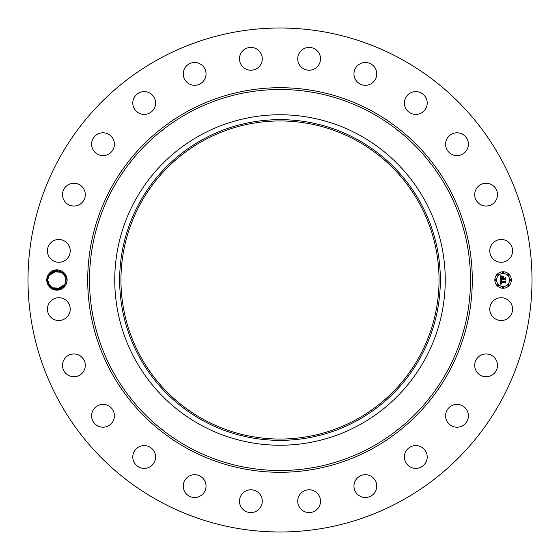 <?xml version="1.0" encoding="UTF-8"?>
<svg xmlns="http://www.w3.org/2000/svg" width="560" height="560" viewBox="0 0 560 560"><rect width="100%" height="100%" fill="white"/><g stroke="black" fill="none" stroke-linecap="round" stroke-linejoin="round"><path stroke-width="0.84" d="M159.187 501.151A252 252 0 0 1 58.849 159.187A252 252 0 0 1 400.813 58.849A252 252 0 0 1 501.151 400.813A252 252 0 0 1 159.187 501.151M286.762 28.301L286.223 28.077M283.101 28.021L281.694 28.007M279.489 28L277.158 28.014M274.267 28.063L276.934 28.021M273.238 531.699L273.777 531.923M276.899 531.979L278.306 531.993M280.511 532L282.842 531.986M285.733 531.937L283.066 531.979M56.847 270.837L48.874 275.604L47.754 280.042C47.313 289.254 61.082 292.593 64.96 284.396L66.087 279.958L64.96 284.396L66.087 280.042L64.96 284.396L63.035 286.825L64.96 284.396C61.082 292.593 47.313 289.254 47.754 280.042L48.874 275.604C52.759 267.407 66.521 270.746 66.087 279.958L67.249 280L66.045 284.459A10.157 10.157 0 0 1 52.045 288.911A10.157 10.157 0 0 1 57.155 269.843A10.157 10.157 0 0 1 66.045 275.548L65.142 275.954L66.087 279.958L64.96 284.396L62.993 286.867L64.96 284.396C61.082 292.593 47.313 289.254 47.754 280.042L49.525 285.418L47.754 280.021L48.874 275.604A9.163 9.163 0 0 0 48.685 275.968L47.754 279.958L48.874 275.604L50.792 273.182L48.874 275.604L47.754 280.042C47.313 289.254 61.082 292.593 64.96 284.396L66.073 279.566L64.96 284.396L57.001 289.163M67.249 280L66.045 275.548M511.182 314.587A11.403 11.403 0 0 1 495.705 319.123A11.403 11.403 0 0 1 491.169 303.653A11.403 11.403 0 0 1 506.639 299.11A11.403 11.403 0 0 1 511.182 314.587M477.848 357.497A11.403 11.403 0 0 1 493.969 357.119A11.403 11.403 0 0 1 494.354 373.24A11.403 11.403 0 0 1 478.233 373.618A11.403 11.403 0 0 1 477.848 357.497M451.052 406.07A11.403 11.403 0 0 1 466.718 409.871A11.403 11.403 0 0 1 462.917 425.544A11.403 11.403 0 0 1 447.244 421.736A11.403 11.403 0 0 1 451.052 406.07M412.594 446.04A11.403 11.403 0 0 1 426.741 453.775A11.403 11.403 0 0 1 419.013 467.922A11.403 11.403 0 0 1 404.866 460.194A11.403 11.403 0 0 1 412.594 446.04M365.099 474.705A11.403 11.403 0 0 1 376.768 485.835A11.403 11.403 0 0 1 365.638 497.497A11.403 11.403 0 0 1 353.969 486.367A11.403 11.403 0 0 1 365.099 474.705M311.808 490.091A11.403 11.403 0 0 1 320.201 503.867A11.403 11.403 0 0 1 306.425 512.253A11.403 11.403 0 0 1 298.039 498.484A11.403 11.403 0 0 1 311.808 490.091M256.347 491.169A11.403 11.403 0 0 1 260.89 506.639A11.403 11.403 0 0 1 245.413 511.182A11.403 11.403 0 0 1 240.877 495.705A11.403 11.403 0 0 1 256.347 491.169M202.503 477.848A11.403 11.403 0 0 1 202.881 493.969A11.403 11.403 0 0 1 186.76 494.354A11.403 11.403 0 0 1 186.382 478.233A11.403 11.403 0 0 1 202.503 477.848M153.93 451.052A11.403 11.403 0 0 1 150.129 466.718A11.403 11.403 0 0 1 134.456 462.917A11.403 11.403 0 0 1 138.264 447.244A11.403 11.403 0 0 1 153.93 451.052M113.96 412.594A11.403 11.403 0 0 1 106.225 426.741A11.403 11.403 0 0 1 92.078 419.013A11.403 11.403 0 0 1 99.806 404.866A11.403 11.403 0 0 1 113.96 412.594M85.295 365.099A11.403 11.403 0 0 1 74.165 376.768A11.403 11.403 0 0 1 62.503 365.638A11.403 11.403 0 0 1 73.633 353.969A11.403 11.403 0 0 1 85.295 365.099M69.909 311.808A11.403 11.403 0 0 1 56.133 320.201A11.403 11.403 0 0 1 47.747 306.425A11.403 11.403 0 0 1 61.516 298.039A11.403 11.403 0 0 1 69.909 311.808M68.831 256.347A11.403 11.403 0 0 1 53.361 260.89A11.403 11.403 0 0 1 48.818 245.413A11.403 11.403 0 0 1 64.295 240.877A11.403 11.403 0 0 1 68.831 256.347M82.152 202.503A11.403 11.403 0 0 1 66.031 202.881A11.403 11.403 0 0 1 65.646 186.76A11.403 11.403 0 0 1 81.767 186.382A11.403 11.403 0 0 1 82.152 202.503M108.948 153.93A11.403 11.403 0 0 1 93.282 150.129A11.403 11.403 0 0 1 97.083 134.456A11.403 11.403 0 0 1 112.756 138.264A11.403 11.403 0 0 1 108.948 153.93M147.406 113.96A11.403 11.403 0 0 1 133.259 106.225A11.403 11.403 0 0 1 140.987 92.078A11.403 11.403 0 0 1 155.134 99.806A11.403 11.403 0 0 1 147.406 113.96M194.901 85.295A11.403 11.403 0 0 1 183.232 74.165A11.403 11.403 0 0 1 194.362 62.503A11.403 11.403 0 0 1 206.031 73.633A11.403 11.403 0 0 1 194.901 85.295M248.192 69.909A11.403 11.403 0 0 1 239.799 56.133A11.403 11.403 0 0 1 253.575 47.747A11.403 11.403 0 0 1 261.961 61.516A11.403 11.403 0 0 1 248.192 69.909M303.653 68.831A11.403 11.403 0 0 1 299.11 53.361A11.403 11.403 0 0 1 314.587 48.818A11.403 11.403 0 0 1 319.123 64.295A11.403 11.403 0 0 1 303.653 68.831M357.497 82.152A11.403 11.403 0 0 1 357.119 66.031A11.403 11.403 0 0 1 373.24 65.646A11.403 11.403 0 0 1 373.618 81.767A11.403 11.403 0 0 1 357.497 82.152M406.07 108.948A11.403 11.403 0 0 1 409.871 93.282A11.403 11.403 0 0 1 425.544 97.083A11.403 11.403 0 0 1 421.736 112.756A11.403 11.403 0 0 1 406.07 108.948M446.04 147.406A11.403 11.403 0 0 1 453.775 133.259A11.403 11.403 0 0 1 467.922 140.987A11.403 11.403 0 0 1 460.194 155.134A11.403 11.403 0 0 1 446.04 147.406M474.705 194.901A11.403 11.403 0 0 1 485.835 183.232A11.403 11.403 0 0 1 497.497 194.362A11.403 11.403 0 0 1 486.367 206.031A11.403 11.403 0 0 1 474.705 194.901M490.091 248.192A11.403 11.403 0 0 1 503.867 239.799A11.403 11.403 0 0 1 512.253 253.575A11.403 11.403 0 0 1 498.484 261.961A11.403 11.403 0 0 1 490.091 248.192M503.083 288.26A8.26 8.26 0 0 1 494.823 280A8.26 8.26 0 0 1 503.083 271.74A8.26 8.26 0 0 1 511.343 280A8.26 8.26 0 0 1 503.083 288.26M65.142 275.954A9.163 9.163 0 0 0 64.743 275.226C59.339 269.136 53.935 269.199 48.531 275.415L47.264 279.972C46.459 289.674 61.25 293.888 65.828 284.865L66.045 284.459M52.15 287.826L61.075 288.169L59.78 288.708L61.075 288.169L52.185 287.847M65.919 278.285L65.513 276.808M359.226 134.981A165.249 165.249 0 0 1 425.019 359.226A165.249 165.249 0 0 1 200.774 425.019A165.249 165.249 0 0 1 134.981 200.774A165.249 165.249 0 0 1 445.249 280A165.249 165.249 0 0 1 200.774 425.019A165.249 165.249 0 0 1 200.774 134.981A165.249 165.249 0 0 1 359.226 134.981M66.08 279.846L65.093 275.849L65.541 276.892L61.215 271.901L60.116 271.411L61.033 271.81M61.74 272.202L52.759 271.831L53.599 271.453L52.759 271.831L53.599 271.453L52.759 271.831L61.768 272.223M64.288 274.554L66.087 279.986L65.268 276.213M60.123 271.411L58.73 271.012M55.545 270.935L57.183 270.837L54.915 271.054L52.234 272.125L48.874 275.604L50.799 273.182L48.874 275.604L47.754 280.042L49.588 285.509L47.754 280.014L48.293 283.094M356.251 140.42A159.047 159.047 0 0 1 419.58 356.251A159.047 159.047 0 0 1 203.749 419.58A159.047 159.047 0 0 1 140.42 203.749A159.047 159.047 0 0 1 356.251 140.42M283.626 439.005L280.364 439.047M280 439.047L279.636 439.047M276.374 439.005L281.89 439.04M283.626 120.995L278.11 120.96M48.706 284.067L52.549 288.057M55.188 289.002L56.966 289.163M503.083 273.49A6.51 6.51 0 0 1 509.593 280A6.51 6.51 0 0 1 503.083 286.51A6.51 6.51 0 0 1 496.573 280A6.51 6.51 0 0 1 503.083 273.49M495.698 279.496A0.504 0.504 0 0 1 496.195 280A0.504 0.504 0 0 1 495.698 280.504A0.504 0.504 0 0 1 495.194 280A0.504 0.504 0 0 1 495.698 279.496M503.083 272.111A0.504 0.504 0 0 1 503.58 272.615A0.504 0.504 0 0 1 503.083 273.112A0.504 0.504 0 0 1 502.579 272.615A0.504 0.504 0 0 1 503.083 272.111M497.861 274.274A0.504 0.504 0 0 1 498.358 274.778A0.504 0.504 0 0 1 497.861 275.275A0.504 0.504 0 0 1 497.357 274.778A0.504 0.504 0 0 1 497.861 274.274M510.468 279.496A0.504 0.504 0 0 1 510.972 280A0.504 0.504 0 0 1 510.468 280.504A0.504 0.504 0 0 1 509.964 280A0.504 0.504 0 0 1 510.468 279.496M508.305 274.274A0.504 0.504 0 0 1 508.802 274.778A0.504 0.504 0 0 1 508.305 275.275A0.504 0.504 0 0 1 507.801 274.778A0.504 0.504 0 0 1 508.305 274.274M503.083 287.889A0.504 0.504 0 0 1 502.579 287.385A0.504 0.504 0 0 1 503.083 286.888A0.504 0.504 0 0 1 503.58 287.385A0.504 0.504 0 0 1 503.083 287.889M497.861 285.726A0.504 0.504 0 0 1 497.357 285.222A0.504 0.504 0 0 1 497.861 284.725A0.504 0.504 0 0 1 498.358 285.222A0.504 0.504 0 0 1 497.861 285.726M508.305 285.726A0.504 0.504 0 0 1 507.801 285.222A0.504 0.504 0 0 1 508.305 284.725A0.504 0.504 0 0 1 508.802 285.222A0.504 0.504 0 0 1 508.305 285.726M203.126 139.279A160.349 160.349 0 0 0 139.279 356.874A160.349 160.349 0 0 0 356.874 420.721A160.349 160.349 0 0 0 420.721 203.126A160.349 160.349 0 0 0 203.126 139.279M500.612 280L501.704 280.518L501.046 280.917L500.934 281.785L504.847 281.834L505.246 281.407L505.246 283.059L504.819 282.548L501.228 282.548L501.802 283.605L500.955 282.548L501.088 283.528L501.767 283.801L500.647 284.326L500.612 280M500.836 279.769L501.858 280.385L500.836 279.769M501.403 280.735L501.228 281.54L504.861 281.54L505.54 280.966L505.54 282.814L505.442 281.169L504.889 281.652L501.13 281.652L501.403 280.735M500.612 279.664L500.612 275.919L501.69 276.507L501.004 277.088L500.913 278.453L502.6 278.453L501.109 278.236L501.48 276.731L501.207 278.145L502.6 278.145L501.991 277.025L503.503 277.025L502.901 278.453L504.721 278.453L505.19 277.991L505.19 279.769L504.721 279.181L503.167 279.181L503.307 279.734L502.901 279.181L503.111 279.895L502.6 279.181L501.074 279.181L500.612 279.664M500.829 275.646L501.935 276.29L500.829 275.646M502.117 276.759L503.678 276.759L502.117 276.759M503.209 277.403L503.209 278.145L504.749 278.145L505.54 277.508L505.54 279.601L505.442 277.711L504.798 278.236L503.111 278.236L503.209 277.403M53.557 271.474L52.234 272.118M52.066 287.777L59.241 288.869L64.96 284.396C61.082 292.593 47.313 289.254 47.754 280.042L48.874 275.604L50.778 273.196L48.874 275.604L50.75 273.217L48.874 275.604L47.754 279.958L48.874 275.604C52.759 267.407 66.521 270.746 66.087 279.958L64.96 284.396L66.087 280.042L64.96 284.396L62.902 286.944L64.96 284.396C61.082 292.593 47.313 289.254 47.754 280.042L49.567 285.481M63.105 286.762L64.96 284.396L66.073 279.559L64.96 284.396C61.082 292.593 47.313 289.254 47.754 280.042L48.874 275.604L47.754 280.042C47.313 289.254 61.082 292.593 64.96 284.396L66.087 279.951C66.521 270.746 52.759 267.407 48.874 275.604L50.736 273.238M57.183 270.837L54.915 271.054L57.183 270.837M48.755 284.165L47.754 280.014L49.623 285.544M49.539 285.439L47.754 280.021L48.874 275.604L47.754 280.042C47.313 289.254 61.082 292.593 64.96 284.396L66.087 279.958C66.521 270.746 52.759 267.407 48.874 275.604L50.785 273.189L48.874 275.604L47.754 280.042C47.313 289.254 61.082 292.593 64.96 284.396L62.951 286.902L64.96 284.396C61.082 292.593 47.313 289.254 47.754 280.042L48.874 275.604C52.759 267.407 66.521 270.746 66.087 279.958L64.96 284.396C61.082 292.593 47.313 289.254 47.754 280.042L48.874 275.604L50.932 273.056M54.096 271.278L52.759 271.831L57.561 270.858M66.087 279.986L65.065 275.8L66.087 279.986L64.267 274.519M50.848 273.133L48.874 275.604L47.754 280.042C47.313 289.254 61.082 292.593 64.96 284.396L66.087 279.944L64.96 284.396C61.082 292.593 47.313 289.254 47.754 280.042L48.874 275.604L55.272 270.984M66.08 279.839L65.765 277.613M52.766 271.831L56.889 270.837M50.337 273.623L48.874 275.604L47.754 279.958L48.874 275.604C52.759 267.407 66.521 270.746 66.087 279.958L64.96 284.396L63.084 286.783M60.011 271.369L54.915 271.054M50.883 273.098L48.874 275.604L47.754 280.042C47.313 289.254 61.082 292.593 64.96 284.396L62.944 286.909M66.087 280.042L64.96 284.396C61.082 292.593 47.313 289.254 47.754 280.042L48.874 275.604L47.754 279.958M58.436 270.963L54.957 271.047M58.471 270.97L56.938 270.837M59.78 288.708L61.075 288.169L59.78 288.708M46.592 280L47.754 280.042C47.313 289.254 61.082 292.593 64.96 284.396L62.951 286.902M64.96 284.396L65.975 278.586M50.834 273.147L48.874 275.604C52.759 267.407 66.521 270.746 66.087 279.958M372.19 111.244A192.297 192.297 0 0 1 448.756 372.19A192.297 192.297 0 0 1 187.81 448.756A192.297 192.297 0 0 1 111.244 187.81A192.297 192.297 0 0 1 372.19 111.244M371.329 112.826A190.498 190.498 0 0 1 447.174 371.329A190.498 190.498 0 0 1 188.671 447.174A190.498 190.498 0 0 1 112.826 188.671A190.498 190.498 0 0 1 371.329 112.826"/></g></svg>
